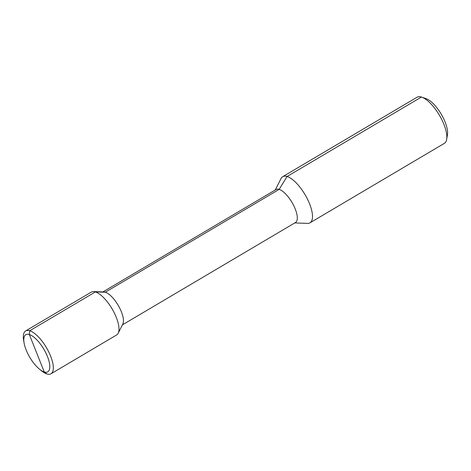 <?xml version="1.0" encoding="UTF-8"?>
<svg xmlns="http://www.w3.org/2000/svg" width="471" height="471" viewBox="0 0 471 471"><rect width="100%" height="100%" fill="white"/><g stroke="black" fill="none" stroke-linecap="round" stroke-linejoin="round"><path stroke-width="0.71" d="M282.7 176.696L417.047 97.238A26.8 10.085 59.4 0 1 421.427 97.038A26.8 10.085 59.4 0 1 421.745 97.144A26.8 10.085 59.4 0 1 439.366 115.177A26.8 10.085 59.4 0 1 446.679 139.304A26.8 10.085 59.4 0 1 444.33 143.378L309.983 222.83A26.8 10.085 -120.6 0 0 307.528 199.251A26.8 10.085 -120.6 0 0 287.08 176.495A26.8 10.085 -120.6 0 0 282.7 176.696A26.8 10.085 -120.6 0 0 281.046 178.538L275.282 189.978M294.769 222.93L307.569 223.395A26.8 10.085 -120.6 0 0 309.983 222.83M421.745 97.144L426.078 98.645A22.973 8.643 59.4 0 1 441.18 114.106A22.973 8.643 59.4 0 1 447.45 134.783L446.679 139.304M102.902 291.926L276.018 189.542A19.146 7.2 59.4 0 1 279.15 189.395L105.298 292.214L95.377 291.92A24.886 9.361 59.4 0 1 113.011 310.466A24.886 9.361 59.4 0 1 118.186 333.238A24.886 9.361 59.4 0 1 116.649 334.952L50.998 373.774A24.886 9.361 -120.6 0 0 48.719 351.878A24.886 9.361 -120.6 0 0 29.732 330.748L29.349 334.528L44.256 371.984A21.572 8.113 59.4 0 1 39.699 369.358A21.572 8.113 59.4 0 1 24.086 342.965A21.572 8.113 59.4 0 1 29.349 334.528L36.803 353.256M122.395 324.878L295.511 222.495A19.146 7.2 -120.6 0 0 293.751 205.65A19.146 7.2 -120.6 0 0 279.15 189.395L105.298 292.214L95.377 291.92L29.732 330.748L29.349 334.528A21.572 8.113 -120.6 0 1 47.471 356.576A21.572 8.113 -120.6 0 1 44.256 371.984L46.929 373.962A24.886 9.361 -120.6 0 0 50.998 373.774M118.186 333.238L122.837 323.995A19.146 7.2 -120.6 0 0 118.857 306.48A19.146 7.2 -120.6 0 0 105.298 292.214A19.146 7.2 59.4 0 0 103.891 291.961L93.552 291.59A24.886 9.361 59.4 0 1 95.377 291.92L29.732 330.748A24.886 9.361 59.4 0 0 25.664 330.93L91.309 292.108A24.886 9.361 59.4 0 1 93.552 291.59M46.929 373.962A24.886 9.361 59.4 0 1 41.672 370.936L39.699 369.358M24.086 342.965L23.656 340.48A24.886 9.361 59.4 0 1 25.664 330.93M421.427 97.038L287.08 176.495L279.15 189.395L287.08 176.495L421.427 97.038"/></g></svg>

